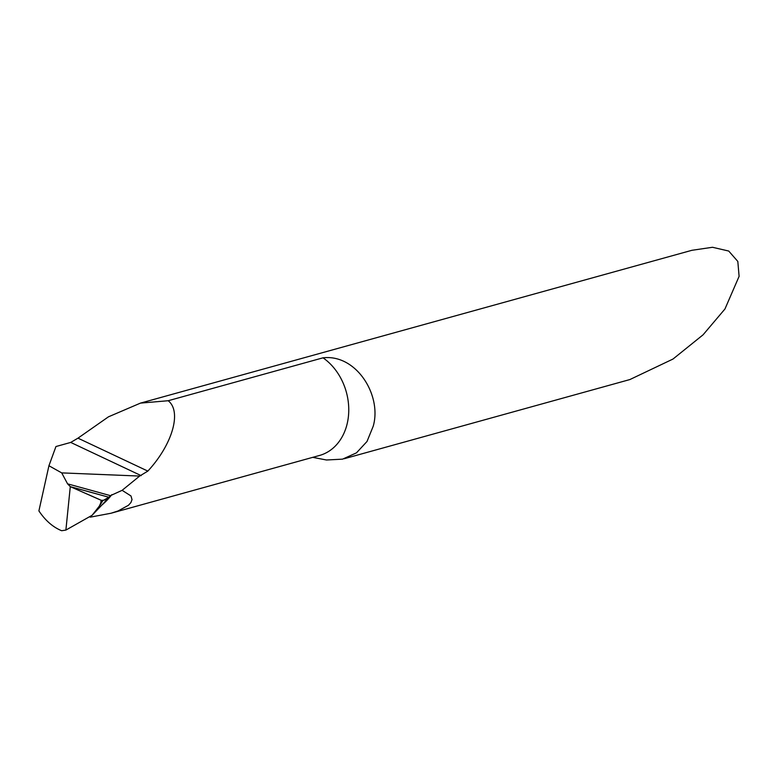 <?xml version="1.0" encoding="UTF-8"?>
<svg xmlns="http://www.w3.org/2000/svg" width="778" height="778" viewBox="0 0 778 778"><rect width="100%" height="100%" fill="white"/><g stroke="black" fill="none" stroke-linecap="round" stroke-linejoin="round"><path stroke-width="1.17" d="M344.177 458.738L629.879 379.557L672.989 359.047L703.079 334.812L724.95 308.992L739.1 276.346L737.816 261.427L728.723 251.041L712.492 247.278L691.895 250.302L140.478 403.111L168.184 400.728L323.016 357.822C356.45 353.912 382.115 395.516 373.216 426.227L367.012 441.476L356.47 452.854L342.544 459.156L326.478 459.993L312.737 457.347M140.478 403.111L108.463 416.823L77.975 438.16L70.72 442.429L55.948 446.533L48.936 465.74L38.9 510.903C45.377 520.57 52.962 527.173 61.647 530.722L65.887 530.081L70.292 486.639L67.579 483.858A1297.305 158.09 -162 0 1 110.427 495.654L122.127 490.325L139.641 476.068L61.705 472.888L48.936 465.74M122.127 490.325L130.957 495.946L132.017 499.573L130.928 502.539L128.428 505.301L118.042 510.971L111.04 513.237L90.229 517.156M168.184 400.728C182.003 411.513 172.463 444.53 147.839 471.098L139.641 476.068M110.495 495.576A83.392 68.114 -99 0 1 106.109 500.624L108.91 497.268A1293.999 157.691 18 0 0 70.292 486.639L101.869 500.555L99.36 506.079L92.125 515.26L65.887 530.081L70.292 486.639A1293.999 157.691 18 0 1 108.91 497.268L102.988 503.901M110.427 495.654L108.91 497.268C106.255 498.192 106.479 500.565 101.15 500.293L70.292 486.639L108.91 497.268L102.764 500.721L101.869 500.555M61.705 472.888L67.579 483.858M111.04 513.237L319.505 455.47A54.003 42.78 -105.5 0 0 347.27 423.31A54.003 42.78 -105.5 0 0 323.016 357.822M141.178 475.64L70.72 442.429M101.801 505.136A83.12 67.89 -99 0 0 111.838 494.623M147.839 471.098L77.975 438.16M99.36 506.079A99.195 81.019 -99 0 0 102.764 500.721M100.012 504.941A99.263 81.077 -99 0 0 102.638 500.731M100.663 503.483L101.15 500.293M92.076 515.308L103.766 503.084"/></g></svg>
